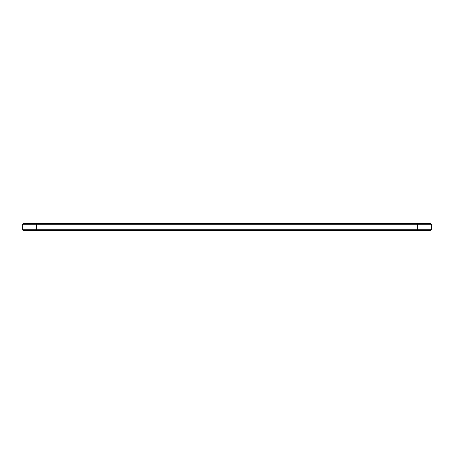 <?xml version="1.0" encoding="UTF-8"?>
<svg xmlns="http://www.w3.org/2000/svg" width="454" height="454" viewBox="0 0 454 454"><rect width="100%" height="100%" fill="white"/><g stroke="black" fill="none" stroke-linecap="round" stroke-linejoin="round"><path stroke-width="0.68" d="M431.3 224.248L22.7 224.248L23.353 223.595L430.647 223.595L431.3 224.248L431.3 229.752L22.7 229.752L22.7 224.248M431.3 229.752L430.647 230.405L23.353 230.405L22.7 229.752M417.68 230.405L417.68 223.595M36.32 230.405L36.32 223.595"/></g></svg>
